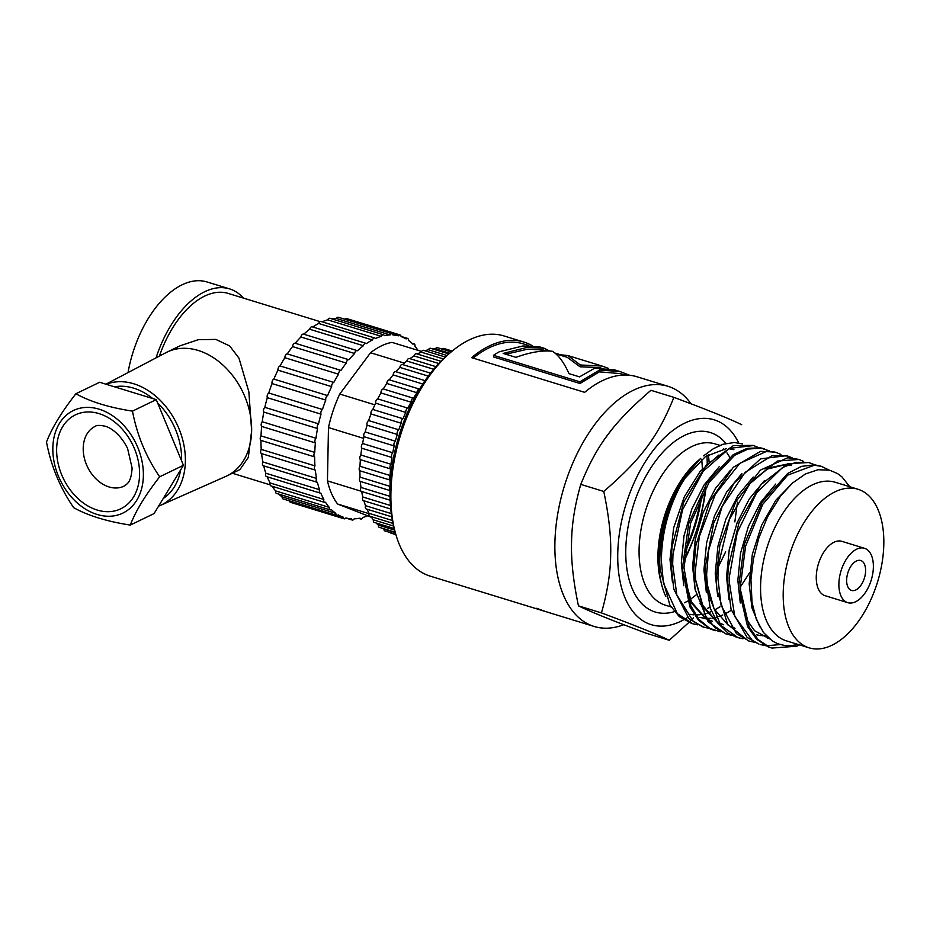 <?xml version="1.0" encoding="UTF-8"?>
<svg xmlns="http://www.w3.org/2000/svg" width="930" height="930" viewBox="0 0 930 930"><rect width="100%" height="100%" fill="white"/><g stroke="black" fill="none" stroke-linecap="round" stroke-linejoin="round"><path stroke-width="1.4" d="M820.051 465.953L814.68 464.837L801.451 466.372L787.698 473.44L762.088 502.247L744.337 544.294L738.885 584.586L738.978 589.388L747.557 626.576L756.613 639.236L768.18 646.85L770.865 647.745M799.637 644.92L796.801 646.199L771.912 648.071L769.424 647.199L758.078 639.573L749.173 627.064L740.629 590.504L740.513 585.086L745.604 546.131L762.716 504.397L787.698 475.125L814.413 465.198L821.492 466.395L829.06 470.069M808.868 462.524L787.826 463.698L760.81 484.704L739.094 522.358L728.213 567.533L727.586 581.111L731.038 609.266L747.092 637.434L758.985 644.083L752.73 640.933L734.805 616.52L729.201 581.61L729.26 577.356L737.211 532.646L756.555 492.935L782.502 467.569L795.975 462.315L808.682 462.501L814.866 464.861M780.084 644.583L766.39 645.78M765.529 645.676L760.601 644.595M798.521 459.339L787.698 457.769L760.461 470.08L735.758 501.735L719.855 545.073L716.274 577.646L716.844 589.574L727.679 624.437L748.313 640.817M754.265 642.212L749.289 641.119L736.467 633.609L721.064 605.221L717.89 578.135L718.588 563.906L729.399 519.405L750.731 482.205L777.317 461.059L798.882 459.443L803.613 461.408M786.571 455.677L760.554 458.862L733.968 483.17L713.752 522.823L705.08 568.195L704.952 574.17L710.264 608.278L717.867 623.17L728.271 633.353L736.362 637.143M742.977 638.747L737.978 637.654L720.692 625.274L708.009 593.247L706.591 574.67L708.602 550.304L722.133 506.559L745.174 472.312L772.063 455.642L787.571 455.991L792.267 457.92M774.632 452.015L760.589 451.352L733.293 467.29L709.683 501.572L695.745 545.875L693.652 570.695L695.105 589.481L708.137 621.786L726.016 633.981M731.631 635.271L726.644 634.179L714.891 627.576L705.463 615.986L695.628 580.715L695.268 571.194L699.29 536.657L715.368 494.19L739.827 463.338L766.669 451.329L776.259 452.515L780.944 454.445M763.763 448.667L760.066 447.749L746.999 448.411L733.27 454.642L707.312 482.089L688.758 523.451L682.341 568.695L689.874 606.848L698.488 620.229L709.706 628.668L714.135 630.331M720.332 631.796L709.788 628.389L699 619.461L690.816 605.802L683.957 567.719L690.63 523.09L709.032 482.438L734.595 455.328L748.127 449.039L761.054 448.144L769.645 450.98M753.091 445.389L733.386 445.586L706.242 465.035L683.887 501.689L672.03 546.666L671.03 563.743L673.773 589.05L688.898 618.566L702.429 626.727M708.974 628.32L704.057 627.227L693.327 621.531L676.808 594.828L672.657 564.243L672.983 554.385L682.573 509.721L703.068 471.371L729.411 448.353L753.637 445.551L758.334 447.493M697.733 624.867L692.745 623.763L677.331 613.626L663.45 583.133L661.346 560.778C661.683 533.75 668.333 508.152 681.318 484.007A94.116 52.243 107.1 0 0 659.777 560.302A94.116 52.243 107.1 0 0 659.754 563.08M665.822 596.502A89.129 49.476 -72.9 0 1 680.4 483.391C666.717 507.664 659.835 534.239 659.754 563.092L660.021 568.997L669.833 604.953L679.295 616.637L691.804 623.472M669.995 559.534L673.669 527.763L684.259 496.899L700.162 471.417L718.96 454.991M749.615 572.74L740.524 586.691M720.006 606.767L714.659 609.975M711.496 611.498L707.521 613.021M706.172 613.44L704.324 613.94M703.127 614.207L700.848 614.602M699.558 614.765L695.652 614.939M693.385 614.823L689.839 614.277M683.759 585.702L681.306 563.01L683.992 535.878L691.874 508.919L704.08 485.007L719.227 466.686M731.306 610.243L725.958 613.44M722.808 614.963L718.832 616.497M717.483 616.915L715.647 617.415M714.438 617.683L712.159 618.09M710.892 618.252L706.963 618.427M704.696 618.299L700.046 617.474M672.437 582.18L669.995 559.569M712.392 621.298L707.567 619.334M705.475 618.136L691.443 601.908L684.248 576.147M695.024 588.946L692.606 566.486L695.291 539.377L703.161 512.453L715.344 488.552L730.457 470.22M710.171 620.612L707.904 619.81M706.056 618.996L688.7 600.152M723.703 624.774L718.855 622.775M716.786 621.6L702.766 605.384L695.559 579.634M706.358 592.573L703.929 569.962L706.602 542.795L714.519 515.836L726.725 491.912L741.884 473.568M721.471 624.088L719.216 623.298M717.402 622.496L700.046 603.733M748.824 484.588L767.343 469.057L785.78 464.558M787.942 464.826L791.139 465.581M735.014 628.238L730.201 626.274M728.097 625.076L714.066 608.836L706.87 583.064M715.24 573.426L717.913 546.282L725.819 519.312L738.036 495.399L753.184 477.055M764.193 468.883L786.42 464.268M788.233 464.698L788.907 464.895M728.992 599.571L726.551 576.902L729.225 549.793L737.095 522.858L749.278 498.968L764.39 480.624M717.669 596.025L715.24 573.461M740.292 602.989L737.85 580.378L740.536 553.234L748.429 526.287L760.624 502.374L775.771 484.042M766.157 635.725L762.437 635.748M761.228 635.655L756.543 634.818M769.436 638.805L754.556 630.714L745.279 617.578M759.787 626.785L751.928 607.813L749.162 583.854L752.347 554.257L761.635 525.206L775.76 500.317L792.86 482.717M769.191 638.608L767.692 638.247M738.711 442.947A107.148 59.485 107.1 0 0 666.554 435.752A107.148 59.485 107.1 0 0 617.753 553.641A107.148 59.485 107.1 0 0 683.62 619.822M684.085 619.566A107.148 59.485 107.1 0 0 687.723 617.381M680.4 483.391A89.129 49.476 -72.9 0 1 700.778 458.351L690.095 470.627L681.318 484.007M809.158 647.85L786.536 640.898A82.968 46.058 -72.9 0 1 760.589 585.912A82.968 46.058 -72.9 0 1 835.233 482.263L857.855 489.215A82.968 46.058 -72.9 0 1 877.536 582.041A82.968 46.058 -72.9 0 1 809.158 647.85A82.968 46.058 -72.9 0 1 783.211 592.852A82.968 46.058 -72.9 0 1 857.855 489.215M847.776 602.663L825.154 595.723A28.446 15.787 -72.9 0 1 816.261 576.867A28.446 15.787 -72.9 0 1 841.848 541.33L864.47 548.282A28.446 15.787 -72.9 0 1 871.224 580.111A28.446 15.787 -72.9 0 1 847.776 602.663A28.446 15.787 -72.9 0 1 838.883 583.808A28.446 15.787 -72.9 0 1 864.47 548.282M846.637 580.064A15.647 8.684 -72.9 0 1 860.715 560.511A15.647 8.684 -72.9 0 1 864.423 578.018A15.647 8.684 -72.9 0 1 851.531 590.434A15.647 8.684 -72.9 0 1 846.637 580.064M845.044 485.274L843.812 484.298A85.99 47.732 -72.9 0 1 844.824 485.216M742.454 443.901L734.34 442.506L722.947 444.273L713.415 448.678L703.638 455.84M601.443 612.905C607.418 592.131 610.499 572.717 610.685 554.652C611.184 536.691 608.883 515.627 603.768 491.447L580.785 484.391C574.81 505.164 571.729 524.578 571.543 542.643C571.043 560.604 573.345 581.669 578.46 605.849C590.166 611.626 612.777 620.752 646.269 633.214L669.251 640.27C657.533 634.492 634.934 625.367 601.443 612.905L578.46 605.849M693.408 617.88L691.42 619.903M690.932 620.403L688.99 622.333M688.851 622.472L669.251 640.27M798.01 644.42L791.058 645.699L785.129 645.618L777.724 643.758L772.226 640.886L763.39 632.4L756.346 619.322L752.056 602.721L750.94 579.902L753.312 559.395L758.892 537.831L767.541 516.917L780.596 495.957L792.5 483.042L805.473 473.951L818.075 469.72L829.607 470.196L837.477 473.521L841.941 476.869L849.753 486.727M603.768 491.447C641.479 458.816 657.975 436.682 673.913 397.366L650.93 390.309C613.219 422.941 596.723 445.075 580.785 484.391M673.913 397.366C707.404 409.828 730.004 418.953 741.721 424.731M708.358 454.631A113.785 63.17 107.1 0 1 709.09 461.954A113.716 63.124 107.1 0 0 708.311 454.654M571.799 535.529A113.785 63.17 107.1 0 0 571.508 542.632A113.785 63.17 107.1 0 0 571.52 548.874M603.826 616.869A113.785 63.17 107.1 0 0 604.674 617.206M611.08 430.567A113.785 63.17 107.1 0 0 604.186 439.844M691.06 403.829A125.643 69.75 107.1 0 0 667.938 386.276A125.643 69.75 107.1 0 0 554.896 543.213A125.643 69.75 107.1 0 0 594.189 626.483A125.643 69.75 107.1 0 0 623.774 624.704M684.12 560.906A125.643 69.75 107.1 0 0 706.033 487.274M707.23 463.838A125.643 69.75 107.1 0 0 706.916 455.549M667.938 386.276L636.934 376.755A125.643 69.75 107.1 0 0 584.656 392.344L471.603 357.643A125.643 69.75 -72.9 0 1 523.869 342.042L503.944 335.928A125.643 69.75 107.1 0 0 450.027 352.923A125.643 69.75 107.1 0 0 390.914 492.865A125.643 69.75 107.1 0 0 395.111 531.821A125.643 69.75 107.1 0 0 430.195 576.135L551.63 613.416M450.027 352.923L446.9 355.655A120.9 67.111 107.1 0 0 390.019 490.319A120.9 67.111 107.1 0 0 394.053 527.798L395.111 531.821M539.47 346.832L522.916 345.972L499.387 351.738A125.643 69.75 107.1 0 0 493.493 355.295L579.983 381.846A125.643 69.75 -72.9 0 1 583.842 379.44L599.664 370.012L620.136 371.593L629.563 375.243M619.508 371.407L614.439 369.849L594.537 368.268L579.529 376.871L569.009 373.639C563.929 362.34 558.372 354.888 552.339 351.273C542.237 350.192 530.112 352.214 515.964 357.353L503.165 353.423L526.961 347.448L544.05 348.239L549.653 351.017M554.943 353.051L560.441 354.737L567.87 355.562L580.308 364.99L602.059 366.048L608.313 368.338M523.869 342.042A125.643 69.75 -72.9 0 1 531.983 345.576M544.968 611.312L536.598 608.301M555.931 353.865L567.323 357.364L580.064 366.815L580.308 364.99M580.064 366.815L600.745 367.629M505.827 354.237L527.717 349.157L543.492 350.052L546.363 350.936M620.159 373.593L599.385 371.849L583.889 381.149A123.748 68.692 107.1 0 0 580.088 383.52L579.983 381.846M583.889 381.149L583.842 379.44M580.088 383.52L493.598 356.969L493.493 355.295M473.172 358.12A123.748 68.692 -72.9 0 1 523.311 343.856L528.81 345.542M701.906 494.772A108.578 60.276 -72.9 0 1 684.759 552.525M701.685 459.443A107.148 59.485 -72.9 0 1 702.359 468.871M700.778 497.004A107.148 59.485 -72.9 0 1 685.05 550.037M705.324 488.483A110.519 61.345 -72.9 0 1 684.178 559.709M52.836 447.923A56.939 42.094 -115.8 0 0 119.877 514.348A56.939 42.094 -115.8 0 0 121.621 423.197A56.939 42.094 -115.8 0 0 52.836 447.923M73.703 507.699C60.136 487.983 51.069 466.104 46.5 442.041C51.801 428.114 61.601 412.025 75.888 393.75C90.257 401.714 109.124 407.514 132.478 411.13C137.047 435.182 146.115 457.072 159.681 476.788C145.394 495.062 135.594 511.151 130.293 525.078C106.927 521.463 88.071 515.662 73.703 507.699M130.293 525.078L154.055 513.581L183.443 465.302L169.841 432.462L156.24 399.633L99.65 382.265L75.888 393.75M156.24 399.633L132.478 411.13M183.443 465.302L159.681 476.788M114.483 386.81A61.636 45.57 64.2 0 1 152.729 398.563M157.577 402.864A61.636 45.57 64.2 0 1 181.594 460.838M180.676 469.836A61.636 45.57 64.2 0 1 163.25 498.468M167.04 352.121L180.106 345.797L198.253 339.706L215.783 339.404L229.664 345.937L238.975 358.143L248.856 391.797L251.635 430.788A68.75 50.825 -115.8 0 0 223.514 365.595A68.75 50.825 -115.8 0 0 167.04 352.121A68.75 50.825 -115.8 0 0 165.924 352.679L105.927 384.195M251.635 430.788L248.333 457.374L239.963 469.569L226.897 475.904A68.75 50.825 -115.8 0 0 251.635 430.788M106.229 384.288A66.379 49.069 64.2 0 1 159.518 399.621A66.379 49.069 64.2 0 1 185.372 461.35A66.379 49.069 64.2 0 1 160.402 505.409L225.769 476.427A68.75 50.825 -115.8 0 0 226.897 475.904M128.038 372.581A90.082 50.011 -72.9 0 1 206.902 281.93L229.524 288.87A90.082 50.011 -72.9 0 1 243.439 298.1M156.054 357.864A90.082 50.011 -72.9 0 1 229.524 288.87M159.425 356.097A85.339 47.372 -72.9 0 1 228.129 293.403L320.071 321.629M160.402 505.409A66.379 49.069 64.2 0 1 158.565 506.153M263.69 465.802A2.953 1.639 -72.9 0 1 263.364 465.756A2.953 1.639 -72.9 0 1 262.853 461.943L316.572 478.439A94.825 52.638 -72.9 0 1 315.328 470.127A2.953 1.639 -72.9 0 1 315.27 470.103A2.953 1.639 -72.9 0 1 314.956 465.895A94.825 52.638 -72.9 0 1 314.654 456.897L260.946 440.401A2.953 1.639 -72.9 0 1 261.028 435.891A94.825 52.638 -72.9 0 1 261.69 426.44A2.953 1.639 -72.9 0 1 262.237 421.755A94.825 52.638 -72.9 0 1 263.829 412.071A2.953 1.639 -72.9 0 1 264.829 407.34A94.825 52.638 -72.9 0 1 267.317 397.68A2.953 1.639 -72.9 0 1 268.735 393.006A94.825 52.638 -72.9 0 1 272.06 383.59A2.953 1.639 -72.9 0 1 273.873 379.091A94.825 52.638 -72.9 0 1 277.954 370.152A2.953 1.639 -72.9 0 1 280.104 365.955A94.825 52.638 -72.9 0 1 284.836 357.713A2.953 1.639 -72.9 0 1 287.277 353.912A94.825 52.638 -72.9 0 1 292.543 346.576A2.953 1.639 -72.9 0 1 295.182 343.24A2.953 1.639 -72.9 0 1 295.217 343.251A94.825 52.638 -72.9 0 1 300.89 337.009A2.953 1.639 -72.9 0 1 303.459 334.114A2.953 1.639 -72.9 0 1 303.738 334.254M315.212 470.092L261.609 453.631A2.953 1.639 -72.9 0 1 261.562 453.619A2.953 1.639 -72.9 0 1 261.237 449.399L314.956 465.895M261.237 449.399A94.825 52.638 -72.9 0 1 260.946 440.401M262.853 461.943A94.825 52.638 -72.9 0 1 261.609 453.631M337.369 515.383L343.251 517.185A94.825 52.638 -72.9 0 1 338.171 514.848A2.953 1.639 -72.9 0 1 336.753 515.394L283.034 498.91A2.953 1.639 -72.9 0 1 282.116 496.864L335.835 513.348A94.825 52.638 -72.9 0 1 331.336 509.57A2.953 1.639 -72.9 0 1 330.185 509.873L276.466 493.388A2.953 1.639 -72.9 0 1 275.594 490.901L329.301 507.396A94.825 52.638 -72.9 0 1 325.5 502.258A2.953 1.639 -72.9 0 1 324.628 502.386L270.921 485.89A2.953 1.639 -72.9 0 1 270.119 482.961L323.838 499.445A94.825 52.638 -72.9 0 1 320.815 493.086A2.953 1.639 -72.9 0 1 320.234 493.098L266.515 476.602A2.953 1.639 -72.9 0 1 265.841 473.231L319.56 489.715A94.825 52.638 -72.9 0 1 317.397 482.286A2.953 1.639 -72.9 0 1 317.084 482.252A2.953 1.639 -72.9 0 1 316.572 478.439M265.841 473.231A94.825 52.638 -72.9 0 1 263.702 465.86M320.234 493.098A2.953 1.639 -72.9 0 1 319.56 489.715M270.119 482.961A94.825 52.638 -72.9 0 1 267.189 476.811M324.628 502.386A2.953 1.639 -72.9 0 1 323.838 499.445M275.594 490.901A94.825 52.638 -72.9 0 1 272.106 486.25M330.185 509.873A2.953 1.639 -72.9 0 1 329.301 507.396M282.116 496.864A94.825 52.638 -72.9 0 1 278.628 494.051M336.753 515.394A2.953 1.639 -72.9 0 1 335.835 513.348M367.234 515.976A94.825 52.638 -72.9 0 1 362.933 517.44A2.953 1.639 -72.9 0 1 360.805 519.021A2.953 1.639 -72.9 0 1 360.026 518.15A94.825 52.638 -72.9 0 1 354.167 518.835A2.953 1.639 -72.9 0 1 352.249 520.033A2.953 1.639 -72.9 0 1 351.389 518.801A94.825 52.638 -72.9 0 1 345.844 517.964A2.953 1.639 -72.9 0 1 344.17 518.812A2.953 1.639 -72.9 0 1 343.251 517.185M344.17 518.812L290.451 502.316A2.953 1.639 -72.9 0 1 289.556 500.91M295.217 343.251L348.843 359.724A2.953 1.639 -72.9 0 1 348.936 359.747A94.825 52.638 -72.9 0 1 354.609 353.493A2.953 1.639 -72.9 0 1 357.178 350.61A2.953 1.639 -72.9 0 1 357.446 350.75A94.825 52.638 -72.9 0 1 363.398 345.739A2.953 1.639 -72.9 0 1 365.85 343.298A2.953 1.639 -72.9 0 1 366.327 343.623A94.825 52.638 -72.9 0 1 372.395 339.973A2.953 1.639 -72.9 0 1 374.709 337.974A2.953 1.639 -72.9 0 1 375.348 338.543A94.825 52.638 -72.9 0 1 381.381 336.346A2.953 1.639 -72.9 0 1 383.52 334.765A2.953 1.639 -72.9 0 1 384.288 335.649A94.825 52.638 -72.9 0 1 390.147 334.951A2.953 1.639 -72.9 0 1 392.065 333.754A2.953 1.639 -72.9 0 1 392.937 334.986A94.825 52.638 -72.9 0 1 398.47 335.823A2.953 1.639 -72.9 0 1 400.156 334.974A2.953 1.639 -72.9 0 1 401.063 336.602A94.825 52.638 -72.9 0 1 406.143 338.939A2.953 1.639 -72.9 0 1 407.573 338.392A2.953 1.639 -72.9 0 1 408.491 340.438A94.825 52.638 -72.9 0 1 412.978 344.216A2.953 1.639 -72.9 0 1 414.129 343.914A2.953 1.639 -72.9 0 1 415.013 346.402A94.825 52.638 -72.9 0 1 418.058 350.377M344.821 319.257A2.953 1.639 -72.9 0 1 346.437 318.49L400.156 334.974M398.47 335.823L392.437 333.975M390.147 334.951L336.439 318.467A2.953 1.639 -72.9 0 1 338.357 317.27L392.065 333.754M331.882 318.909A94.825 52.638 -72.9 0 1 336.439 318.467M381.381 336.346L327.674 319.862A2.953 1.639 -72.9 0 1 329.801 318.269L383.52 334.765M322.14 321.827A94.825 52.638 -72.9 0 1 327.674 319.862M372.395 339.973L318.676 323.477A2.953 1.639 -72.9 0 1 320.99 321.478L374.709 337.974M312.794 327A94.825 52.638 -72.9 0 1 318.676 323.477M363.398 345.739L309.678 329.243A2.953 1.639 -72.9 0 1 312.143 326.802L365.85 343.298M303.785 334.219A94.825 52.638 -72.9 0 1 309.678 329.243M354.609 353.493L300.89 337.009M287.277 353.912L340.996 370.396A94.825 52.638 -72.9 0 1 346.262 363.072A2.953 1.639 -72.9 0 1 348.89 359.736L295.182 343.24M346.262 363.072L292.543 346.576M280.104 365.955L333.812 382.439A94.825 52.638 -72.9 0 1 338.543 374.209A2.953 1.639 -72.9 0 1 340.996 370.396M338.543 374.209L284.836 357.713M273.873 379.091L327.581 395.587A94.825 52.638 -72.9 0 1 331.661 386.648A2.953 1.639 -72.9 0 1 333.812 382.439M331.661 386.648L277.954 370.152M268.735 393.006L322.454 409.491A94.825 52.638 -72.9 0 1 325.779 400.074A2.953 1.639 -72.9 0 1 327.581 395.587M325.779 400.074L272.06 383.59M264.829 407.34L318.537 423.836A94.825 52.638 -72.9 0 1 321.024 414.164A2.953 1.639 -72.9 0 1 322.454 409.491M321.024 414.164L267.317 397.68M262.237 421.755L315.956 438.251A94.825 52.638 -72.9 0 1 317.549 428.567A2.953 1.639 -72.9 0 1 318.537 423.836M317.549 428.567L263.829 412.071M261.028 435.891L314.747 452.387A94.825 52.638 -72.9 0 1 315.398 442.924A2.953 1.639 -72.9 0 1 315.956 438.251M315.398 442.924L261.69 426.44M314.654 456.897A2.953 1.639 -72.9 0 1 314.747 452.387M390.019 490.389A2.953 1.639 -72.9 0 1 390.135 486.53M361.642 491.459A2.953 1.639 -72.9 0 1 361.433 491.424A2.953 1.639 -72.9 0 1 360.991 487.448A94.825 52.638 -72.9 0 1 360.317 481.438L390.007 490.563L360.317 481.438A2.953 1.639 -72.9 0 1 360.038 477.148L390.135 486.39M390.17 485.704A94.825 52.638 -72.9 0 1 390.054 480.043L359.898 470.789A2.953 1.639 -72.9 0 1 359.98 466.267A94.825 52.638 -72.9 0 1 360.375 459.653A2.953 1.639 -72.9 0 1 360.84 455.002A94.825 52.638 -72.9 0 1 361.758 448.225A2.953 1.639 -72.9 0 1 362.584 443.505A94.825 52.638 -72.9 0 1 364.025 436.682A2.953 1.639 -72.9 0 1 365.188 431.962A94.825 52.638 -72.9 0 1 367.118 425.196A2.953 1.639 -72.9 0 1 368.617 420.558A94.825 52.638 -72.9 0 1 371.012 413.966A2.953 1.639 -72.9 0 1 372.825 409.467A94.825 52.638 -72.9 0 1 375.639 403.155A2.953 1.639 -72.9 0 1 377.731 398.889A94.825 52.638 -72.9 0 1 380.928 392.937A2.953 1.639 -72.9 0 1 383.265 388.961A94.825 52.638 -72.9 0 1 386.787 383.474A2.953 1.639 -72.9 0 1 389.333 379.847A94.825 52.638 -72.9 0 1 393.123 374.906A2.953 1.639 -72.9 0 1 395.75 371.663A2.953 1.639 -72.9 0 1 395.843 371.698A94.825 52.638 -72.9 0 1 399.853 367.385A2.953 1.639 -72.9 0 1 402.411 364.502A2.953 1.639 -72.9 0 1 402.69 364.63M360.038 477.148A94.825 52.638 -72.9 0 1 359.898 470.789M360.991 487.448L390.007 496.353M363.851 500.677A2.953 1.639 -72.9 0 1 363.421 500.642A2.953 1.639 -72.9 0 1 362.84 497.004A94.825 52.638 -72.9 0 1 361.654 491.482M362.84 497.004L390.426 505.478M391.751 516.801L366.257 508.977A2.953 1.639 -72.9 0 1 365.548 505.688A94.825 52.638 -72.9 0 1 363.886 500.782M365.548 505.688L391.274 513.581M392.995 523.369L369.873 516.266A2.953 1.639 -72.9 0 1 369.071 513.337A94.825 52.638 -72.9 0 1 367.013 509.21M369.071 513.337L392.402 520.498M394.262 528.566L374.232 522.416A2.953 1.639 -72.9 0 1 373.36 519.847A94.825 52.638 -72.9 0 1 371.058 516.627M373.36 519.847L393.623 526.066M395.215 532.227L379.254 527.322A2.953 1.639 -72.9 0 1 378.347 525.101A94.825 52.638 -72.9 0 1 376.115 522.997M378.347 525.101L394.669 530.112M395.785 534.262L384.869 530.914A2.953 1.639 -72.9 0 1 383.939 529.042A94.825 52.638 -72.9 0 1 382.928 528.449M383.939 529.042L395.297 532.53M395.889 534.634L390.972 533.123A2.953 1.639 -72.9 0 1 390.356 532.599M442.25 349.169A2.953 1.639 -72.9 0 1 443.819 348.448L452.259 351.04M449.678 353.237L435.391 348.843A2.953 1.639 -72.9 0 1 437.309 347.646L451.201 351.912M432.903 349.017A94.825 52.638 -72.9 0 1 435.391 348.843M447.074 355.516L428.404 349.773A2.953 1.639 -72.9 0 1 430.497 348.273L448.888 353.923M424.917 350.761A94.825 52.638 -72.9 0 1 428.404 349.773M443.331 358.934L421.244 352.145A2.953 1.639 -72.9 0 1 423.487 350.319L445.365 357.039M417.326 354.028A94.825 52.638 -72.9 0 1 421.244 352.145M438.786 363.514L414.013 355.911A2.953 1.639 -72.9 0 1 416.396 353.737L440.948 361.27M409.921 358.666A94.825 52.638 -72.9 0 1 414.013 355.911M433.694 369.257L406.852 361.026A2.953 1.639 -72.9 0 1 409.34 358.492L435.926 366.652M402.737 364.595A94.825 52.638 -72.9 0 1 406.852 361.026M428.288 376.115L399.853 367.385M395.843 371.698L425.045 380.661L395.75 371.663M423.731 382.59A2.953 1.639 -72.9 0 1 424.499 381.451M422.79 384.02L393.123 374.906M389.333 379.847L419.488 389.1A94.825 52.638 -72.9 0 1 420.058 388.322M383.265 388.961L413.42 398.214A94.825 52.638 -72.9 0 1 416.942 392.727A2.953 1.639 -72.9 0 1 419.488 389.1M416.942 392.727L386.787 383.474M377.731 398.889L407.886 408.142A94.825 52.638 -72.9 0 1 411.083 402.19A2.953 1.639 -72.9 0 1 413.42 398.214M411.083 402.19L380.928 392.937M372.825 409.467L402.981 418.733A94.825 52.638 -72.9 0 1 405.794 412.409A2.953 1.639 -72.9 0 1 407.886 408.142M405.794 412.409L375.639 403.155M368.617 420.558L398.784 429.811A94.825 52.638 -72.9 0 1 401.179 423.22A2.953 1.639 -72.9 0 1 402.981 418.733M401.179 423.22L371.012 413.966M365.188 431.962L395.355 441.215A94.825 52.638 -72.9 0 1 397.284 434.461A2.953 1.639 -72.9 0 1 398.784 429.811M397.284 434.461L367.118 425.196M362.584 443.505L392.739 452.759A94.825 52.638 -72.9 0 1 394.18 445.935A2.953 1.639 -72.9 0 1 395.355 441.215M394.18 445.935L364.025 436.682M360.84 455.002L390.995 464.256A94.825 52.638 -72.9 0 1 391.925 457.49A2.953 1.639 -72.9 0 1 392.739 452.759M391.925 457.49L361.758 448.225M359.98 466.267L390.147 475.532A94.825 52.638 -72.9 0 1 390.542 468.918A2.953 1.639 -72.9 0 1 390.995 464.256M390.542 468.918L360.375 459.653M390.054 480.043A2.953 1.639 -72.9 0 1 390.147 475.532M371.5 517.301L337.637 504.025A90.082 50.011 -72.9 0 1 327.453 480.88L328.476 427.568A90.082 50.011 -72.9 0 1 339.752 394.053L370.547 352.749L404.352 363.13M339.752 394.053L374.86 404.829M370.547 352.749A90.082 50.011 -72.9 0 1 391.995 342.38L421.592 351.459M328.476 427.568L363.642 438.367M327.453 480.88L361.061 491.203M337.637 504.025L369.012 513.662M674.424 611.626A93.872 52.115 -72.9 0 1 632.842 507.094A93.872 52.115 -72.9 0 1 725.877 443.436M671.03 606.93L665.485 605.221A84.397 46.849 -72.9 0 1 639.096 549.293A84.397 46.849 -72.9 0 1 715.019 443.877L719.948 445.389M661.311 583.191A84.397 46.849 -72.9 0 1 657.94 555.071A84.397 46.849 -72.9 0 1 699.197 459.769M709.881 607.162A84.397 46.849 -72.9 0 1 707.602 608.348M99.033 413.618A52.15 38.56 -115.8 0 0 61.729 474.905A52.15 38.56 -115.8 0 0 133.56 496.957A52.15 38.56 -115.8 0 0 99.033 413.618M124.05 486.146A33.189 24.54 64.2 0 1 96.79 479.636A33.189 24.54 64.2 0 1 83.212 448.155A33.189 24.54 64.2 0 1 95.151 426.382C96.581 425.15 99.847 425.091 104.962 426.184C108.996 427.033 119.691 432.59 127.573 448.434L132.118 468.081C131.072 482.345 127.526 483.635 124.05 486.146M771.912 648.071L770.284 647.571M821.492 466.395L819.876 465.895M809.588 462.733L808.565 462.419M749.289 641.119L747.662 640.619M737.897 637.62L736.351 637.155M787.571 455.979L785.943 455.479M776.259 452.503L774.632 452.003M715.356 630.703L713.74 630.203M764.495 448.899L763.321 448.539M704.057 627.238L702.429 626.739M692.745 623.763L691.118 623.263M723.412 448.876L724.296 449.736M726.969 452.887L729.701 457.142M737.455 502.119L734.851 521.881M725.667 551.792L718.332 566.858M696.152 594.944L690.269 599.432M687.572 601.117L684.457 602.791M684.503 478.729L705.452 456.549L726.249 448.644M728.713 448.702L733.863 449.655M539.109 346.727L543.841 348.169M567.881 355.551L602.059 366.048M550.92 613.207L594.189 626.483M619.578 373.407L624.832 375.023M261.562 453.619L315.27 470.103M263.364 465.756L317.084 482.252M345.786 518.045L352.249 520.033M358.724 518.382L360.805 519.021M411.967 343.251L414.129 343.914M401.051 336.393L407.573 338.392M303.459 334.114L357.178 350.61M270.095 484.832L232.372 473.254M361.433 491.424L390.123 500.224M363.421 500.642L390.74 509.036M402.411 364.502L430.555 373.139"/></g></svg>
